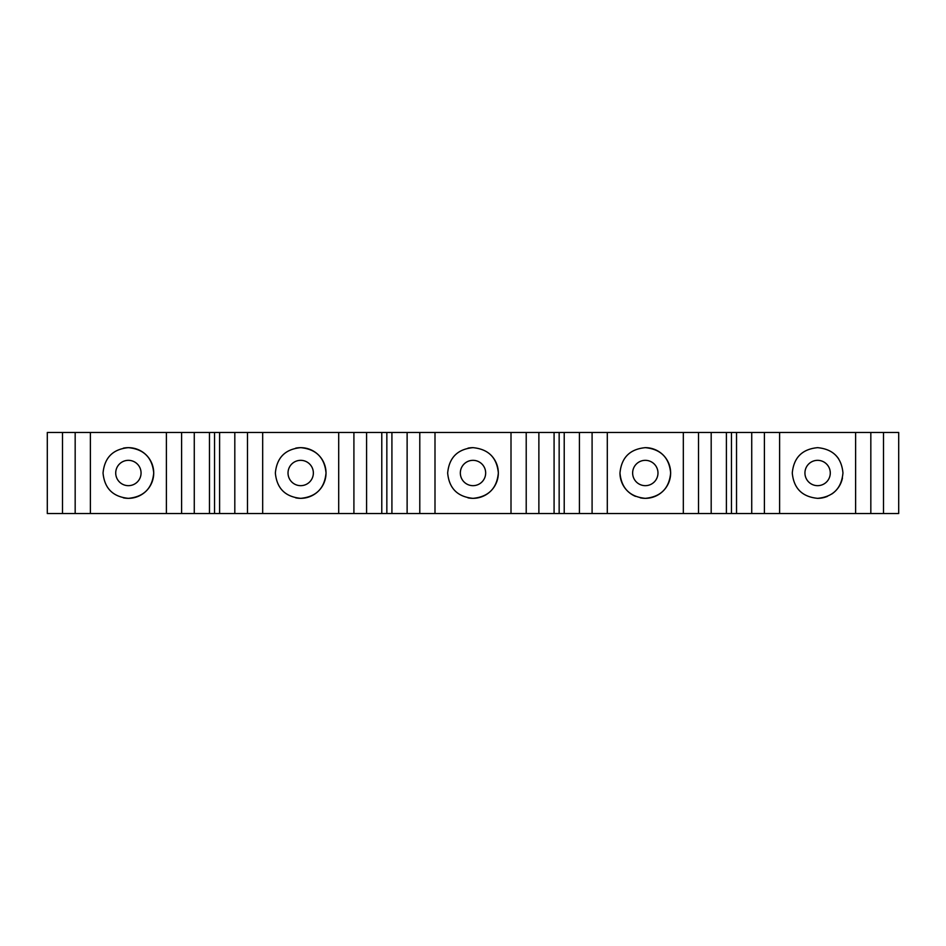 <?xml version="1.0" encoding="UTF-8"?>
<svg xmlns="http://www.w3.org/2000/svg" width="946" height="946" viewBox="0 0 946 946"><rect width="100%" height="100%" fill="white"/><g stroke="black" fill="none" stroke-linecap="round" stroke-linejoin="round"><path stroke-width="1.42" d="M817.616 460.335A12.665 12.665 0 0 0 804.94 473A12.665 12.665 0 0 0 817.616 485.665A12.665 12.665 0 0 0 830.281 473A12.665 12.665 0 0 0 817.616 460.335M619.973 473.024A25.341 25.341 0 0 0 635.487 496.354M640.288 497.833A25.341 25.341 0 0 0 645.302 498.341C629.87 496.839 621.416 488.396 619.973 473.024C621.439 457.58 629.882 449.125 645.302 447.659C660.746 449.161 669.2 457.604 670.643 472.965C669.212 488.396 660.757 496.851 645.302 498.341A25.341 25.341 0 0 0 670.643 473A25.341 25.341 0 0 0 645.302 447.659M645.302 460.335A12.665 12.665 0 0 0 632.638 473A12.665 12.665 0 0 0 645.302 485.665A12.665 12.665 0 0 0 657.978 473A12.665 12.665 0 0 0 645.302 460.335M467.974 497.833A25.341 25.341 0 0 0 473 498.341C457.557 496.839 449.114 488.396 447.659 473.024C449.125 457.58 457.58 449.125 473 447.659A25.341 25.341 0 0 0 467.986 448.156M473 460.335A12.665 12.665 0 0 0 460.335 473A12.665 12.665 0 0 0 473 485.665A12.665 12.665 0 0 0 485.665 473A12.665 12.665 0 0 0 473 460.335M295.672 497.833A25.341 25.341 0 0 0 300.698 498.341C285.254 496.839 276.8 488.396 275.357 473.024C276.823 457.58 285.266 449.125 300.698 447.659A25.341 25.341 0 0 0 295.684 448.156M300.698 460.335A12.665 12.665 0 0 0 288.022 473A12.665 12.665 0 0 0 300.698 485.665A12.665 12.665 0 0 0 313.363 473A12.665 12.665 0 0 0 300.698 460.335M817.616 498.341C802.173 496.839 793.729 488.396 792.275 473.024C793.741 457.58 802.196 449.125 817.616 447.659C833.059 449.161 841.502 457.604 842.957 472.965C841.514 488.396 833.071 496.851 817.616 498.341A25.341 25.341 0 0 0 827.431 496.354M123.37 497.833A25.341 25.341 0 0 0 128.384 498.341C112.941 496.839 104.498 488.396 103.043 473.024C104.521 457.58 112.964 449.125 128.384 447.659A25.341 25.341 0 0 0 123.37 448.156M128.384 460.335A12.665 12.665 0 0 0 115.719 473A12.665 12.665 0 0 0 128.384 485.665A12.665 12.665 0 0 0 141.06 473A12.665 12.665 0 0 0 128.384 460.335M128.384 447.659C143.827 449.161 152.271 457.604 153.725 472.965C152.282 488.396 143.839 496.851 128.384 498.341A25.341 25.341 0 0 0 153.725 473A25.341 25.341 0 0 0 128.384 447.659M883.493 432.452L883.493 513.548L898.7 513.548L898.7 432.452L47.3 432.452L47.3 513.548L62.507 513.548L62.507 432.452M883.493 513.548L90.378 513.548L90.378 432.452M300.698 447.659C316.13 449.161 324.584 457.604 326.027 472.965C324.596 488.396 316.153 496.851 300.698 498.341A25.341 25.341 0 0 0 326.027 473A25.341 25.341 0 0 0 300.698 447.659M262.681 513.548L262.681 432.452M473 447.659C488.443 449.161 496.887 457.604 498.341 472.965C496.898 488.396 488.455 496.851 473 498.341A25.341 25.341 0 0 0 490.939 455.109M434.994 513.548L434.994 432.452M607.297 513.548L607.297 432.452M779.61 513.548L779.61 432.452M870.828 513.548L870.828 432.452M855.622 513.548L855.622 432.452M764.403 513.548L764.403 432.452M751.727 513.548L751.727 432.452M736.532 513.548L736.532 432.452M731.459 513.548L731.459 432.452M726.398 513.548L726.398 432.452M711.191 513.548L711.191 432.452M698.515 513.548L698.515 432.452M683.319 513.548L683.319 432.452M592.09 513.548L592.09 432.452M579.425 513.548L579.425 432.452M564.218 513.548L564.218 432.452M559.157 513.548L559.157 432.452M554.084 513.548L554.084 432.452M538.877 513.548L538.877 432.452M526.213 513.548L526.213 432.452M511.006 513.548L511.006 432.452M419.788 513.548L419.788 432.452M407.123 513.548L407.123 432.452M391.916 513.548L391.916 432.452M386.843 513.548L386.843 432.452M381.782 513.548L381.782 432.452M366.575 513.548L366.575 432.452M353.91 513.548L353.91 432.452M338.703 513.548L338.703 432.452M247.485 513.548L247.485 432.452M234.809 513.548L234.809 432.452M219.602 513.548L219.602 432.452M214.541 513.548L214.541 432.452M209.468 513.548L209.468 432.452M194.273 513.548L194.273 432.452M181.597 513.548L181.597 432.452M166.39 513.548L166.39 432.452M90.378 513.548L75.172 513.548L75.172 432.452M75.172 513.548L62.507 513.548M831.794 494.001A25.341 25.341 0 0 0 842.46 478.002M838.653 458.869A25.341 25.341 0 0 0 835.555 455.109"/></g></svg>

